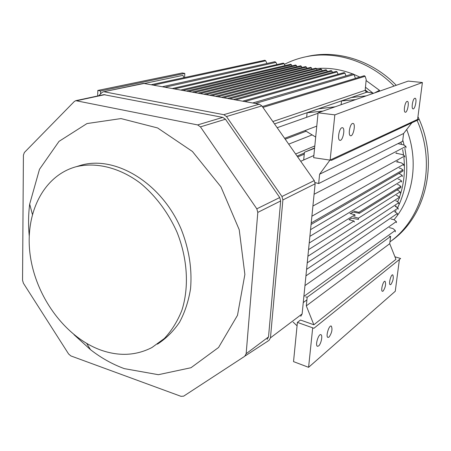 <?xml version="1.0" encoding="UTF-8"?>
<svg xmlns="http://www.w3.org/2000/svg" width="451" height="451" viewBox="0 0 451 451"><rect width="100%" height="100%" fill="white"/><g stroke="black" fill="none" stroke-linecap="round" stroke-linejoin="round"><path stroke-width="0.68" d="M395.854 206.406L398.058 208.108L398.154 209.219L398.058 208.108L306.584 269.365L398.058 208.108L395.166 206.242L395.854 206.406M398.746 202.708L398.836 203.818L398.746 202.708L307.238 262.82L398.746 202.708L396.536 201.028L398.746 202.708M399.434 197.284L399.524 198.401L399.434 197.284L307.898 256.247L399.434 197.284L397.218 195.633L399.434 197.284M396.914 189.989L397.906 190.221L400.127 191.85L400.217 192.966L400.127 191.85L358.46 218.149L353.584 216.903L358.46 218.149L358.455 219.445L358.46 218.149L400.127 191.85L397.906 190.221L396.914 189.989M351.571 218.154L358.455 219.445L351.571 218.154M353.956 220.99L354.447 221.988L353.956 220.99L308.557 249.645L353.956 220.99L349.012 219.744L353.956 220.99M354.903 216.085L354.931 214.755L349.903 213.47L354.931 214.755L309.217 243.016L354.931 214.755L354.903 216.085M401.604 182.029L401.52 180.913L399.282 179.335L398.064 179.058L399.282 179.335L401.52 180.913L309.882 236.352L401.52 180.913L401.604 182.029M402.298 176.538L402.219 175.416L399.975 173.866L398.633 173.562L399.975 173.866L402.219 175.416L310.553 229.666L402.219 175.416L402.298 176.538M402.923 169.897L400.668 168.375L399.197 168.048L400.668 168.375L402.923 169.897L311.224 222.952L402.923 169.897L402.997 171.025L402.923 169.897M403.701 165.489L403.628 164.361L401.367 162.862L396.333 161.768L401.367 162.862L403.628 164.361L311.9 216.204L403.628 164.361L403.701 165.489M404.756 157.157L404.688 156.023L402.416 154.563L395.798 153.154L402.416 154.563L404.688 156.023L312.915 206.028L404.688 156.023L404.756 157.157M405.996 147.798L405.928 146.383L403.639 144.901L397.968 143.621L403.639 144.901L405.928 146.383L314.093 194.257L405.928 146.383L405.996 147.798M398.594 184.786L397.489 184.532L398.594 184.786L400.821 186.387L398.594 184.786M400.905 187.509L400.821 186.387L358.866 212.325L359.362 213.317L352.434 211.931L359.362 213.317L400.905 187.509L400.821 186.387L358.866 212.325L359.362 213.317L400.905 187.509M353.815 211.091L358.866 212.325L353.815 211.091M396.333 195.424L397.218 195.633L396.333 195.424M395.752 200.842L396.536 201.028L395.752 200.842M394.58 211.62L397.37 213.492L397.472 214.597L397.37 213.492L305.936 275.882L397.37 213.492L394.58 211.62M391.051 219L394.163 219.772L396.344 221.531L396.452 222.636L396.344 221.531L304.961 285.607L396.344 221.531L394.163 219.772L391.051 219M389.393 227.608L393.046 228.601L395.217 230.472L395.347 231.837L395.217 230.472L303.884 296.408L395.217 230.472L393.046 228.601L389.393 227.608M331.079 70.559L331.964 71.123L332.438 72.414L331.964 71.123L229.768 98.808L331.964 71.123L331.079 70.559M326.806 70.317L327.279 71.585L326.806 70.317L223.809 97.732L326.806 70.317L325.955 69.753L326.806 70.317M321.676 69.516L322.149 70.756L321.676 69.516L217.901 96.655L321.676 69.516L320.83 68.952L321.676 69.516M316.579 68.721L317.047 69.933L316.579 68.721L212.026 95.589L316.579 68.721L315.734 68.157L316.579 68.721M311.974 69.121L311.511 67.932L310.666 67.368L311.511 67.932L206.197 94.535L311.511 67.932L311.974 69.121M306.934 68.31L306.471 67.148L305.631 66.585L306.471 67.148L200.407 93.481L306.471 67.148L306.934 68.31M301.916 67.503L301.46 66.365L300.62 65.807L301.46 66.365L194.657 92.438L301.46 66.365L301.916 67.503M296.933 66.703L296.476 65.592L295.636 65.029L296.476 65.592L188.946 91.401L296.476 65.592L296.933 66.703M291.972 65.908L291.515 64.82L290.664 64.262L291.515 64.82L183.275 90.375L291.515 64.82L291.972 65.908M284.959 65.604L284.136 63.67L283.307 63.112L284.136 63.67L174.836 88.841L284.136 63.67L284.959 65.604M276.948 64.566L275.956 62.385L274.907 61.702L275.956 62.385L165.478 87.144L275.956 62.385L276.948 64.566M355.241 77.837L354.074 74.556L355.241 77.837M344.09 72.588L344.987 73.147L345.945 75.898L344.987 73.147L244.837 101.548L344.987 73.147L344.09 72.588M336.266 71.365L337.151 71.929L338.002 74.302L337.151 71.929L235.76 99.896L337.151 71.929L336.288 71.359L233.601 99.508L336.288 71.359M352.953 73.863L354.074 74.556L255.351 103.454L354.074 74.556L352.953 73.863M265.707 60.795L264.889 60.242L265.707 60.795L153.847 85.03L265.707 60.795L266.953 63.473L265.707 60.795M364.233 75.729L365.141 76.292L366.201 79.562L365.169 90.347L366.578 92.269L274.507 123.907L366.578 92.269L365.169 90.347L272.849 121.544L365.169 90.347L366.201 79.562L365.141 76.292L262.939 107.417L365.141 76.292L364.233 75.729M318.034 113.291L277.173 127.706L318.034 113.291M365.829 91.925L373.732 93.222L365.829 91.925M284.615 138.322L316.765 126.128L284.615 138.322M300.721 161.283L313.868 155.51L300.721 161.283M303.269 302.553L306.911 299.881L303.269 302.553M395.33 211.885L396.04 210.64L395.33 211.885M397.579 207.742C406.509 189.657 408.933 169.875 404.851 148.402C408.933 169.875 406.509 189.657 397.579 207.742M404.152 145.233L402.782 140.092L404.152 145.233M393.994 219.727C413.364 197.132 418.956 160.872 406.684 129.527C418.956 160.872 413.364 197.132 393.994 219.727M395.566 206.338L395.826 205.803L395.566 206.338M397.635 201.868L398.859 198.835L397.635 201.868M399.428 197.284C403.848 184.792 405.342 171.572 403.899 157.625C405.342 171.572 403.848 184.792 399.428 197.284M403.622 155.336L402.675 149.546L403.622 155.336M401.525 144.421L400.916 142.133L401.525 144.421M397.872 162.106L397.765 160.99L397.872 162.106M396.649 153.334L396.542 152.765L396.649 153.334M374.465 92.968L379.505 90.335L366.111 80.537L379.505 90.335L379.274 91.277L379.505 90.335L374.465 92.968M359.785 77.07L354.041 74.471L359.785 77.07M352.705 73.936C340.657 69.313 328.587 67.515 316.484 68.552C328.587 67.515 340.657 69.313 352.705 73.936M312.334 69.026L311.962 69.082L312.334 69.026M372.876 93.081L365.468 87.218L372.876 93.081M338.571 74.144L337.872 73.947L338.571 74.144M368.298 92.331L365.209 89.958L368.298 92.331M389.952 241.866C423.652 217.867 436.918 164.53 417.062 120.378C436.918 164.53 423.652 217.867 389.952 241.866M394.061 86.068C370.141 61.37 335.984 50.585 306.629 56.617C298.787 58.185 291.385 60.755 284.418 64.33C291.385 60.755 298.787 58.185 306.629 56.617L309.211 56.031C338.464 50.022 372.47 60.738 396.271 85.29C372.47 60.738 338.464 50.022 309.211 56.031L306.629 56.617C335.984 50.585 370.141 61.37 394.061 86.068M390.786 241.234C426.015 217.264 439.618 161.644 417.947 116.724C439.618 161.644 426.015 217.264 390.786 241.234M100.956 350.134C65.733 337.466 36.413 297.722 30.358 256.331C24.179 214.986 42.591 175.727 76.349 166.673C96.334 161.926 119.69 167.625 140.419 183.224C155.612 195.773 168.37 212.804 177.051 232.293C187.605 258.722 189.234 287.31 181.883 310.311C177.508 321.287 171.673 330.673 164.367 338.481L151.914 347.552C136.089 355.625 119.103 356.487 100.956 350.134C65.733 337.466 36.413 297.722 30.358 256.331C24.179 214.986 42.591 175.727 76.349 166.673C96.334 161.926 119.69 167.625 140.419 183.224C155.612 195.773 168.37 212.804 177.051 232.293C187.605 258.722 189.234 287.31 181.883 310.311C177.508 321.287 171.673 330.673 164.367 338.481L151.914 347.552C136.089 355.625 119.103 356.487 100.956 350.134M76.963 166.481L81.389 165.122C115.913 155.392 161.875 183.315 181.296 229.435C189.121 249.403 192.211 269.168 190.547 288.725C188.552 301.105 184.882 312.278 179.543 322.251C173.364 331.322 165.991 338.628 157.427 344.158C165.991 338.628 173.364 331.322 179.543 322.251C184.882 312.278 188.552 301.105 190.547 288.725C192.211 269.168 189.121 249.403 181.296 229.435C161.875 183.315 115.913 155.392 81.389 165.122L76.963 166.481M103.82 94.654L222.749 117.384L225.455 119.239L279.738 197.538L280.674 200.966L268.514 336.925L267.105 339.434L268.514 336.925L246.156 353.708L244.724 356.29L183.653 396.153L180.992 396.328L70.869 355.924L68.625 354.007L23.429 283.273L22.55 280.325L23.413 155.15L24.371 152.5L74.336 101.469L75.802 100.669L197.645 124.921L200.441 126.872L256.816 208.824L257.803 212.398L246.156 353.708L244.724 356.29L183.653 396.153L180.992 396.328L70.869 355.924L68.625 354.007L23.429 283.273L22.55 280.325L23.413 155.15L24.371 152.5L74.336 101.469L75.802 100.669L197.645 124.921L200.441 126.872L256.816 208.824L257.803 212.398L246.156 353.708L268.514 336.925L280.674 200.966L257.803 212.398L280.674 200.966L279.738 197.538L256.816 208.824L279.738 197.538L225.455 119.239L200.441 126.872L225.455 119.239L222.749 117.384L197.645 124.921L222.749 117.384L103.82 94.654M261.873 105.9L259.291 104.17L143.452 83.373L259.291 104.17L223.764 114.689L226.475 116.544L281.954 196.506L282.89 199.94L270.459 337.844L269.044 340.353L245.333 355.828L269.044 340.353L270.459 337.844L282.89 199.94L281.954 196.506L226.475 116.544L223.764 114.689L104.361 91.824L223.764 114.689L259.291 104.17L261.873 105.9L226.475 116.544L261.873 105.9L314.268 180.597L261.873 105.9M315.136 183.816L314.268 180.597L281.954 196.506L314.268 180.597L315.136 183.816L282.89 199.94L315.136 183.816L302.131 313.93L315.136 183.816M300.755 316.32L302.131 313.93L270.459 337.844L302.131 313.93L300.755 316.32M98.763 95.742L101.903 92.59L103.364 91.812L144.568 83.345L103.364 91.812L143.598 83.345L103.364 91.812L101.903 92.59L98.763 95.742M124.313 368.63C112.412 364.267 101.142 357.953 90.504 349.683L74.009 334.687L90.504 349.683C101.142 357.953 112.412 364.267 124.313 368.63L158.357 374.696L190.987 367.728L218.56 347.484L237.485 315.334L244.876 274.456L239.216 229.7L220.934 186.838L192.425 151.48L157.596 127.949L121.003 118.579L86.987 123.563L59.025 141.366L39.491 169.294L29.681 204.089L39.491 169.294L59.025 141.366L86.987 123.563L121.003 118.579L157.596 127.949L192.425 151.48L220.934 186.838L239.216 229.7L244.876 274.456L237.485 315.334L218.56 347.484L190.987 367.728L158.357 374.696L124.313 368.63M29.208 235.721C28.216 224.948 28.374 214.4 29.681 204.089C28.374 214.4 28.216 224.948 29.208 235.721M318.615 345.968C321.033 344.141 322.865 335.521 321.005 334.749C318.744 333.086 314.911 345.162 317.357 346.278L318.615 345.968C321.033 344.141 322.865 335.521 321.005 334.749C318.744 333.086 314.911 345.162 317.357 346.278L318.615 345.968M329.027 337.117C331.868 332.928 332.635 329.264 331.338 326.124C329.162 324.557 325.504 336.378 327.854 337.404L329.027 337.117C331.868 332.928 332.635 329.264 331.338 326.124C329.162 324.557 325.504 336.378 327.854 337.404L329.027 337.117M383.119 291.104C385.475 287.366 386.124 284.102 385.075 281.311C383.327 280.184 380.464 290.675 382.347 291.312L383.119 291.104C385.475 287.366 386.124 284.102 385.075 281.311C383.327 280.184 380.464 290.675 382.347 291.312L383.119 291.104M390.882 284.502C393.171 280.832 393.808 277.624 392.793 274.885C391.102 273.813 388.339 284.107 390.16 284.699L390.882 284.502C393.171 280.832 393.808 277.624 392.793 274.885C391.102 273.813 388.339 284.107 390.16 284.699L390.882 284.502M293.139 322.099L297.068 325.814L293.139 322.099M389.72 243.698L306.308 305.863L307.176 297.237L390.634 236.425L389.354 236.189L390.634 236.425L389.72 243.698L306.308 305.863L307.176 297.237L390.634 236.425L389.72 243.698L395.95 259.336L389.72 243.698M305.699 296.893L307.176 297.237L305.699 296.893M313.862 324.771L395.95 259.336L313.862 324.771L306.308 305.863L313.862 324.771L300.484 320.035L313.862 324.771M293.533 361.623L297.406 322.392L300.484 320.035L297.406 322.392L313.93 328.277L312.69 327.9L308.591 367.323L293.533 361.623L297.406 322.392L313.93 328.277L312.69 327.9L308.591 367.323L293.533 361.623M399.4 259.5L395.268 291.267L308.591 367.323L395.268 291.267L399.4 259.5M394.935 256.782L400.623 258.513L313.93 328.277L400.623 258.513L394.935 256.782M414.757 98.279C412.727 98.831 411.115 108.657 413.015 108.871C415.027 109.683 417.243 98.549 415.123 98.245L414.757 98.279C412.727 98.831 411.115 108.657 413.015 108.871C415.027 109.683 417.243 98.549 415.123 98.245L414.757 98.279M407.005 101.413C404.897 101.994 403.262 111.978 405.229 112.214C407.332 113.066 409.604 101.712 407.4 101.379L407.005 101.413C404.897 101.994 403.262 111.978 405.229 112.214C407.332 113.066 409.604 101.712 407.4 101.379L407.005 101.413M352.473 123.461C349.767 124.245 347.969 135.283 350.466 135.728C353.201 136.924 355.963 124.014 353.099 123.422L352.473 123.461C349.767 124.245 347.969 135.283 350.466 135.728C353.201 136.924 355.963 124.014 353.099 123.422L352.473 123.461M341.869 127.751C339.045 128.569 337.213 139.804 339.812 140.3C342.681 141.569 345.551 128.36 342.551 127.706L341.869 127.751C339.045 128.569 337.213 139.804 339.812 140.3C342.681 141.569 345.551 128.36 342.551 127.706L341.869 127.751M366.268 95.849L351.538 97.512L341.514 100.956L341.119 104.7L341.514 100.956L355.642 99.592L341.514 100.956L351.538 97.512L366.268 95.849M335.189 106.786L318.71 108.798L307.097 112.789L322.905 111.109L307.097 112.789L306.669 117.299L307.097 112.789L318.71 108.798L335.189 106.786M315.689 137.059L305.383 130.801L315.689 137.059M319.612 174.21L403.617 133.502L402.636 141.27L318.665 183.551L315.086 182.565L318.665 183.551L319.612 174.21L403.617 133.502L402.636 141.27L318.665 183.551L319.612 174.21L329.963 160.105L319.612 174.21M303.692 159.975L304.425 152.28L314.612 147.962L304.425 152.28L314.578 148.3L304.425 152.28L303.692 159.975M411.864 122.807L403.617 133.502L411.864 122.807M313.654 157.675L318.085 112.806L334.834 114.87L422.395 82.516L408.194 81.095L318.085 112.806L334.834 114.87L422.395 82.516L408.194 81.095L318.085 112.806L313.654 157.675L331.457 160.33L330.132 160.06L334.834 114.87L330.132 160.06L417.598 119.408L422.395 82.516L417.598 119.408L418.72 119.605L417.598 119.408L330.132 160.06L331.457 160.33L418.72 119.605L331.457 160.33L313.654 157.675M183.895 77.64L182.976 75.413L183.895 77.64M182.655 75.413L144.833 83.396L182.655 75.413M184.814 73.417L184.583 77.533L184.814 73.417L182.255 72.977L97.833 90.448L97.67 95.973L97.833 90.448L100.601 90.972L184.814 73.417L182.255 72.977L97.833 90.448L100.601 90.972L184.814 73.417M100.511 93.988L100.601 90.972L100.511 93.988M353.003 212.055L350.45 213.611L353.003 212.055M351.605 218.16L349.04 219.75L351.605 218.16M306.099 131.235L285.229 139.196L306.099 131.235M312.148 134.905L288.702 144.145L312.148 134.905M295.614 154.005L314.815 145.944L295.614 154.005M304.25 154.152L297.688 156.954L304.25 154.152M76.833 100.686L104.982 94.631L76.833 100.686M311.072 224.491L402.997 171.025L311.072 224.491M221.638 97.337L325.955 69.753L221.638 97.337M215.719 96.26L320.83 68.952L215.719 96.26M209.845 95.195L315.734 68.157L209.845 95.195M204.01 94.135L310.666 67.368L204.01 94.135M198.215 93.086L305.631 66.585L198.215 93.086M192.459 92.038L300.62 65.807L192.459 92.038M181.065 89.974L290.686 64.262L181.065 89.974M172.626 88.441L283.307 63.112L172.626 88.441M162.732 86.643L274.935 61.697L162.732 86.643M186.742 91.001L295.636 65.029L186.742 91.001M252.701 102.975L352.992 73.851L252.701 102.975M242.683 101.154L344.119 72.577L242.683 101.154M227.597 98.419L331.107 70.553L227.597 98.419M151.615 84.625L264.889 60.242L151.615 84.625M262.335 106.56L364.267 75.717L262.335 106.56M297.085 156.097L304.357 153.007L297.085 156.097M76.349 166.673L81.389 165.122L76.349 166.673M75.802 100.669L103.972 94.62L75.802 100.669M86.71 343.482L90.504 349.683L86.71 343.482M32.365 214.259L29.681 204.089L32.365 214.259M321.005 334.749L320.689 334.653L321.005 334.749"/></g></svg>
